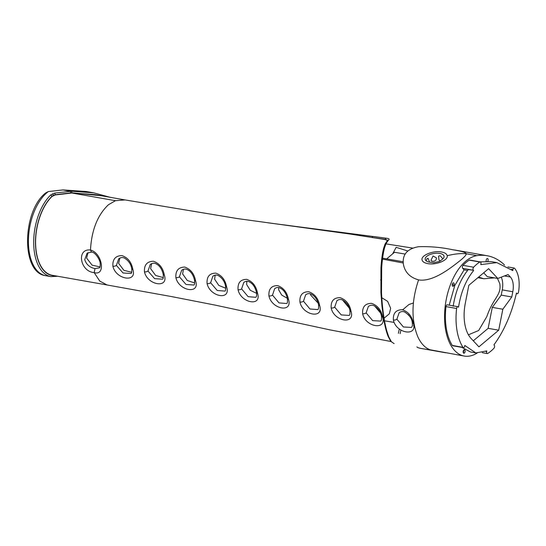 <?xml version="1.0" encoding="UTF-8"?>
<svg xmlns="http://www.w3.org/2000/svg" width="546" height="546" viewBox="0 0 546 546"><rect width="100%" height="100%" fill="white"/><g stroke="black" fill="none" stroke-linecap="round" stroke-linejoin="round"><path stroke-width="0.82" d="M426.187 260.872L427.074 258.64L428.112 258.319L429.415 261.725M433.06 255.972L436.493 257.924L435.981 260.149L433.933 261.322L431.729 261.104L430.971 260.401L433.06 255.972M440.301 260.817L438.964 260.026L438.568 256.081L440.172 255.678L442.84 258.913M429.436 262.148A9.555 4.361 -9.3 0 0 430.146 262.251L433.872 262.701L439.434 261.445L442.048 259.562A9.555 4.361 -9.3 0 0 442.526 259.186A9.555 4.361 -9.3 0 0 444.048 256.245A9.555 4.361 -9.3 0 0 439.803 253.433A9.555 4.361 -9.3 0 0 426.706 256.395A9.555 4.361 -9.3 0 0 425.191 259.336A9.555 4.361 -9.3 0 0 429.436 262.148M504.518 265.083A26.638 14.428 -80 0 0 503.323 263.855A101.938 55.221 100 0 0 487.093 255.719A101.938 55.221 100 0 0 476.904 255.644A50.969 27.607 100 0 0 465.813 261.125A50.969 27.607 100 0 0 444.553 315.486A50.969 27.607 100 0 0 464.277 356.067A50.969 27.607 100 0 0 477.081 353.098M460.619 260.21C450.989 267.799 433.026 282.268 418.584 279.893C409.964 277.457 404.907 272.263 403.405 264.312C402.129 254.627 407.173 248.758 418.536 246.71C430.139 246.321 441.612 247.352 452.968 249.809C461.459 251.112 465.881 252.429 466.236 253.76C466.414 254.811 464.544 256.961 460.619 260.21M416.932 346.881C417.28 347.843 421.642 348.798 430.023 349.754L464.277 356.067M407.78 251.003L396.164 247.324L392.676 253.829M267.813 222.795L386.704 238.268C389.243 238.568 389.796 239.216 388.37 240.206L386.145 243.359L384.643 247.55C383.251 252.491 382.268 259.173 381.695 267.595L381.504 292.465C382.248 308.033 384.036 320.973 386.882 331.299L388.752 336.855L391.4 341.769L394.13 343.625L390.765 341.352A1.276 1.208 142.4 0 0 391.4 341.769M400.136 333.661L400.873 330.077M110.033 197.27L93.721 192.84L86.159 191.503L62.933 189.933L48.376 191.55A44.595 24.16 100 0 0 47.024 192.615A44.595 24.16 100 0 0 28.426 240.179A44.595 24.16 100 0 0 45.68 275.689L50.955 276.624A44.595 24.16 -80 0 1 33.688 242.472A44.595 24.16 -80 0 1 50.792 194.902L54.805 193.059L71.635 191.223L93.721 192.84L109.937 197.256M516.366 293.427L516.864 293.516L516.461 293.045C511.677 313.581 504.17 330.856 493.939 344.854L494.26 345.236A1.781 0.969 100 0 1 493.959 348.232A49.44 26.781 -80 0 1 490.881 351.16A49.44 26.781 -80 0 1 487.755 353.453A1.781 0.969 100 0 1 487.305 353.562A1.781 0.969 100 0 1 486.67 351.576L486.807 350.914L475.853 352.934L464.796 345.475L464.66 346.137A1.781 0.969 100 0 1 463.977 347.468A1.781 0.969 100 0 1 463.411 347.659A1.781 0.969 100 0 1 462.974 347.331A49.44 26.781 -80 0 1 456.613 308.476L445.98 306.599A1.781 0.969 -80 0 1 447.27 304.818L457.903 306.695A1.781 0.969 100 0 0 456.613 308.476M45.68 275.689C20.625 272.788 22.447 210.613 45.748 192.902L48.376 191.55M516.864 293.516A1.781 0.969 100 0 0 517.226 293.734A1.781 0.969 100 0 0 517.792 293.543A1.781 0.969 100 0 0 518.488 292.144A25.109 13.602 -80 0 0 514.578 268.284A1.781 0.969 100 0 0 514.216 268.059A1.781 0.969 100 0 0 512.953 269.635L511.288 269.342M463.411 347.659L452.784 345.782A1.781 0.969 -80 0 1 452.341 345.454A49.44 26.781 -80 0 1 445.98 306.599M453.951 285.394A1.774 0.962 100 0 0 453.958 283.197A1.774 0.962 100 0 0 452.695 283.292A1.774 0.962 100 0 0 452.436 283.777A1.774 0.962 100 0 0 452.286 285.633A1.774 0.962 100 0 0 453.951 285.394A2.703 0.853 -157.6 0 1 452.361 283.961M486.206 261.213A1.774 0.962 -80 0 1 486.643 258.975A1.774 0.962 -80 0 1 487.448 258.524A1.774 0.962 -80 0 1 487.817 261.254M464.489 349.747A1.774 0.962 100 0 0 463.656 350.191A1.774 0.962 100 0 0 463.24 352.532A1.774 0.962 100 0 0 463.807 353.221A1.774 0.962 100 0 0 465.083 351.713A1.774 0.962 100 0 0 464.489 349.747A2.703 2.266 103.9 0 0 463.807 353.221M95.011 268.591C89.783 267.533 86.35 264.551 84.726 259.643L87.067 253.242L91.455 252.081L90.472 250.013C91.605 230.071 97.591 214.988 108.415 204.757L115.445 200.696L125.054 199.925L94.847 194.588L71.854 192.997L55.228 194.949L52.116 196.383A43.066 23.328 100 0 0 35.599 242.322A43.066 23.328 100 0 0 52.273 275.3L107.125 284.985L99.761 281.088L94.171 272.604C80.037 271.628 76.194 248.382 90.472 250.013C102.252 252.969 106.081 276.215 94.171 272.604L95.011 268.591L99.379 267.861M225.573 286.309C224.802 281.763 222.42 278.214 218.427 275.655C216.591 274.699 214.728 274.897 212.851 276.249L210.62 282.76L217.192 290.472L224.884 291.1C225.539 291.175 225.771 289.578 225.573 286.309L225.573 286.309A2.546 1.119 -10.1 0 0 226.624 286.998C231.211 300.764 210.012 296.949 207.084 283.599C206.613 276.685 209.534 273.198 215.847 273.123C221.703 275.28 225.3 279.907 226.624 286.998M215.151 275.17L214.626 279.197L218.803 285.435L225.757 288.22M194.526 280.235C193.298 274.925 190.902 271.376 187.319 269.601C185.497 268.666 183.62 268.885 181.681 270.263L179.409 276.802L186.029 284.459L193.816 285.032C194.478 285.101 194.717 283.504 194.526 280.235L194.526 280.235A2.546 1.126 -10.1 0 0 195.598 280.931C200.225 294.69 178.801 290.977 175.894 277.641C175.443 270.72 178.399 267.199 184.766 267.076C190.677 269.212 194.287 273.833 195.598 280.931M183.456 269.294L182.617 273.915L187.285 280.494L194.669 282.951M163.22 274.379C162.025 269.123 159.637 265.602 156.054 263.8C154.143 262.844 152.218 263.076 150.266 264.482L147.966 271.028L154.62 278.658L162.496 279.177C163.179 279.136 163.425 277.539 163.22 274.379L163.22 274.379A2.546 1.126 -10 0 0 164.326 275.082C168.953 288.834 147.345 285.196 144.472 271.867C144.035 264.947 147.017 261.404 153.433 261.254C159.391 263.363 163.022 267.977 164.326 275.082M151.692 263.629L150.614 268.632L155.644 275.45L163.281 277.614M381.866 315.499A2.546 1.14 -9.8 0 0 381.463 316.277C380.739 311.718 378.296 308.224 374.14 305.801C372.229 304.859 370.304 305.071 368.366 306.449L366.134 312.892L372.665 320.639L380.63 321.103C381.354 321.075 381.627 319.465 381.463 316.277L381.463 316.277A2.546 1.14 -9.8 0 0 382.582 316.994C386.943 330.76 365.267 327.102 362.633 313.718C362.21 306.866 365.178 303.419 371.533 303.364C377.552 305.419 381.231 309.964 382.582 316.994M374.747 306.094L380.46 312.94M384.056 318.222L389.373 313.752L390.649 308.244L387.64 301.372L381.791 297.727M256.477 292.513C255.275 287.278 252.907 283.736 249.379 281.893C247.515 280.91 245.652 281.081 243.796 282.418L241.598 288.902L248.123 296.662L255.781 297.317C256.62 296.703 256.852 295.106 256.477 292.513L256.477 292.513A2.546 1.119 -10.1 0 0 257.528 293.202C262.053 306.988 240.943 303.112 238.049 289.742C237.571 282.842 240.472 279.381 246.744 279.354C252.593 281.511 256.183 286.124 257.528 293.202M246.833 281.299L246.628 284.48L250.259 290.288L256.6 293.345M287.414 298.71C286.206 293.475 283.818 289.94 280.255 288.111C278.371 287.141 276.508 287.319 274.672 288.65L272.495 295.106L278.992 302.894L286.684 303.521C287.367 303.535 287.612 301.931 287.414 298.71L287.414 298.71A2.546 1.126 -10.1 0 0 288.472 299.406C292.929 313.192 271.765 309.323 268.939 295.939C268.475 289.052 271.369 285.613 277.641 285.606C283.51 287.749 287.121 292.349 288.472 299.406M278.61 287.599L278.631 289.755L281.716 295.093L287.339 298.307M318.543 304.757C317.39 299.638 314.987 296.123 311.343 294.233C309.439 293.25 307.548 293.427 305.664 294.785L303.474 301.221L309.971 309.009L317.765 309.582C318.468 309.568 318.728 307.964 318.543 304.757L318.543 304.757A2.546 1.133 -10 0 0 319.628 305.46C324.031 319.253 302.668 315.445 299.938 302.047C299.481 295.188 302.402 291.748 308.702 291.741C314.626 293.844 318.27 298.423 319.628 305.46M310.544 293.925L310.64 295.038L318.168 303.18M350.32 309.814A2.546 1.133 -9.9 0 0 349.918 310.592C349.174 306.101 346.73 302.6 342.595 300.075C340.731 299.133 338.834 299.345 336.902 300.709L334.691 307.145L341.209 314.912L349.106 315.417C349.822 315.39 350.095 313.779 349.918 310.592L349.918 310.592A2.546 1.133 -9.9 0 0 351.023 311.309C355.398 325.082 333.845 321.362 331.176 307.971C330.74 301.119 333.688 297.679 340.022 297.645C346.007 299.72 349.672 304.272 351.023 311.309M342.608 300.082L349.228 308.053M131.722 268.687C131.026 264.244 128.638 260.729 124.563 258.142C122.632 257.173 120.68 257.405 118.7 258.831L116.387 265.383L123.055 272.993L130.979 273.478C131.675 273.437 131.92 271.833 131.722 268.687L131.722 268.687A2.546 1.133 -10 0 0 132.842 269.396C137.469 283.142 115.745 279.545 112.899 266.216C112.469 259.295 115.472 255.746 121.908 255.583C127.901 257.678 131.545 262.285 132.842 269.396M119.874 258.081L118.605 263.349L123.908 270.331L131.695 272.263M412.257 322.584C412.032 318.871 409.575 315.383 404.886 312.128C402.989 311.186 401.064 311.404 399.112 312.79L396.881 319.212L403.405 326.972L411.404 327.423C412.346 326.679 412.633 325.068 412.257 322.584L412.257 322.584A2.546 1.14 -9.8 0 0 413.39 323.307C417.697 337.066 395.973 333.429 393.393 320.038C392.977 313.206 395.946 309.766 402.306 309.725C408.34 311.766 412.032 316.291 413.39 323.307M408.196 314.503L409.323 315.847M88.036 252.593L86.602 258.067L92.11 265.172L100.007 266.898M441.53 251.986C433.394 250.266 420.768 255.371 422.044 259.862C422.454 261.705 424.338 262.954 427.709 263.602C435.838 265.315 448.464 260.21 447.194 255.719C446.785 253.876 444.901 252.627 441.53 251.986M478.61 277.088L483.838 278.767L494.499 277.88M497.454 278.399L499.761 283.586C501.747 295.202 493.482 297.242 486.779 316.68L478.658 330.507L468.427 334.794M413.377 302.989L408.961 304.504L402.675 309.794M452.968 249.809L455.535 250.15L452.968 249.809M372.863 236.418L386.698 238.268A1.276 1.201 99 0 0 385.312 239.339L375.648 238.015M463.001 265.336L473.635 267.212A1.781 0.969 100 0 0 473.355 270.243L462.721 268.366A1.781 0.969 -80 0 1 463.001 265.336A49.44 26.781 -80 0 1 469.205 260.135A1.781 0.969 -80 0 1 469.662 260.026L480.289 261.903A1.781 0.969 100 0 0 479.838 262.012L469.205 260.135M473.635 267.212A49.44 26.781 -80 0 1 479.838 262.012M480.077 261.868L491.475 261.671L496.833 262.612L512.783 270.598L512.953 269.635M496.833 262.612L480.794 264.605L480.93 263.841A1.781 0.969 100 0 0 480.289 261.903M453.166 306.251C455.569 291.216 460.606 278.999 468.284 269.601L473.355 270.243M473.641 270.55C465.963 279.948 460.926 292.165 458.524 307.2L458.237 306.886A1.781 0.969 100 0 0 457.903 306.695M497.795 278.46L508.094 274.549L510.38 276.986A14.653 7.937 -80 0 1 512.803 291.748L511.773 296.976L502.832 309.234L498.703 330.2L478.917 346.833L471.096 338.479A35.04 18.98 -80 0 1 465.315 303.187L468.837 285.299L488.622 268.673L497.795 278.46L487.244 276.597L483.701 272.809M501.214 277.163A14.653 7.937 -80 0 1 502.252 289.885L501.221 295.113L492.287 307.371L488.151 328.337L473.293 340.827M511.773 296.976L501.221 295.113M502.832 309.234L492.287 307.371M498.703 330.2L488.151 328.337M462.721 268.366L464.107 269.84L454.804 285.456L449.194 305.159M464.107 269.84L467.581 270.454M475.853 352.934L470.495 351.993L461.936 347.399M101.665 195.796L71.854 192.758L55.194 194.731L52.075 196.171A43.325 23.471 100 0 0 35.497 244.628A43.325 23.471 100 0 0 54.777 275.744M386.425 329.634L386.896 331.306M398.416 333.353L399.283 328.999M125.225 199.952L237.073 218.523L350.177 234.057L384.896 239.517L387.728 240.452M387.646 240.902L387.278 241.366M387.715 240.281L385.312 239.339M386.677 258.872L394.512 252.286L405.139 254.067M430.023 349.754C424.986 347.809 420.911 343.482 417.806 336.78C411.158 320.147 411.418 301.18 418.584 279.893M412.776 248.109L385.92 243.864M62.933 189.933L70.4 191.25L70.618 192.806M452.341 345.454L462.974 347.331M71.635 191.223L71.854 192.997L115.445 200.696M396.881 319.212A2.546 1.153 170 0 1 393.393 320.038M366.134 312.892A2.546 1.153 169.9 0 1 362.633 313.718M334.691 307.145A2.546 1.147 169.8 0 1 331.176 307.971M303.474 301.221A2.546 1.147 169.7 0 1 299.938 302.047M116.387 265.383A2.546 1.147 169.6 0 1 112.899 266.216M147.966 271.028A2.546 1.147 169.6 0 1 144.472 271.867M179.409 276.802A2.546 1.147 169.5 0 1 175.894 277.641M210.62 282.76A2.546 1.147 169.4 0 1 207.084 283.599M241.598 288.902A2.546 1.147 169.4 0 1 238.049 289.742M272.495 295.106A2.546 1.147 169.5 0 1 268.939 295.939M476.904 255.644L466.236 253.76C460.79 253.242 454.443 253.897 447.194 255.719M510.38 276.986L504.436 275.942M512.803 291.748L502.252 289.885M485.79 351.419L486.67 351.576M55.228 194.949L54.805 193.059M52.116 196.383L50.792 194.902M52.498 193.782A1.276 0.56 65.7 0 1 53.392 195.304M372.925 236.432L371.99 237.469M388.37 240.206L387.592 240.383M386.145 243.359A1.276 1.181 -156.4 0 0 385.06 244.042L383.62 248.328C382.323 253.276 381.429 259.889 380.951 268.168L380.924 292.574L381.927 305.897L383.538 318.1C384.814 325.778 386.329 331.838 388.076 336.268L388.076 336.268A1.276 1.085 158.4 0 1 388.124 335.462M384.643 247.55A1.276 1.099 -165.2 0 0 383.62 248.328M381.695 267.595A1.276 0.682 -176.8 0 0 380.951 268.168M381.272 279.579A1.276 0.416 -179.9 0 0 380.623 279.941M381.504 292.465L380.924 292.574M388.752 336.855A1.276 1.085 158.4 0 1 388.076 336.268L390.765 341.352M516.332 293.577L517.226 293.734M413.609 325.566L414.209 325.068M419.683 348.191L445.761 352.798M483.838 278.767L477.941 277.648M382.603 258.162L403.146 261.752M382.48 259.118L403.228 263.001M384.507 320.816L394.075 322.406M413.609 325.662L414.346 325.785M487.093 255.719L455.535 250.15M482.268 352.675L487.305 353.562M507.91 266.946L514.216 268.059M107.118 284.985L171.519 296.574L215.554 305.187L329.968 329.88L390.875 341.489M50.955 276.624L57.596 276.242M387.483 240.472L385.06 244.042M91.455 252.081C95.448 252.068 100.287 260.36 100.164 263.39C100.293 266.339 100.027 267.827 99.365 267.874L99.365 267.874"/></g></svg>
